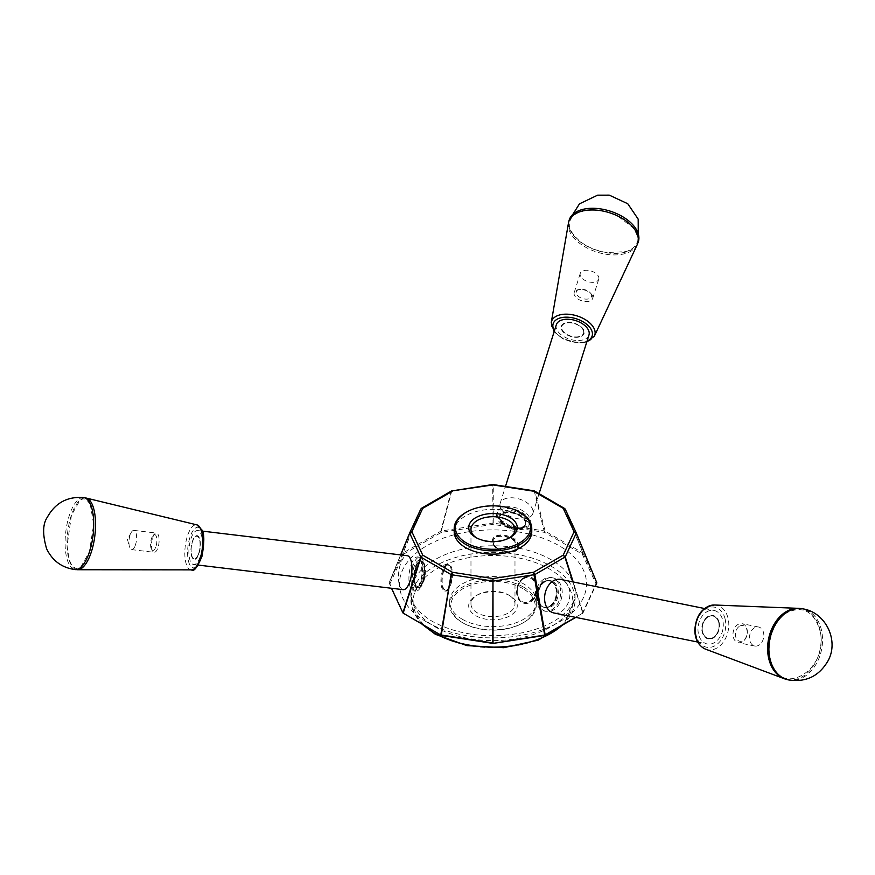 <?xml version="1.0" encoding="UTF-8"?>
<svg xmlns="http://www.w3.org/2000/svg" width="875" height="875" viewBox="0 0 875 875"><rect width="100%" height="100%" fill="white"/><g stroke="black" fill="none" stroke-linecap="round" stroke-linejoin="round"><path stroke-width="0.66" stroke-dasharray="4.38 3.28" d="M200.08 557.08A17.106 6.486 96.8 0 1 193.605 564.528A17.106 6.486 96.8 0 1 189.197 546.766A17.106 6.486 96.8 0 1 197.684 530.556A17.106 6.486 96.8 0 1 202.267 539.919A17.106 6.486 96.8 0 1 200.08 557.08M510.147 595.864A24.292 14.022 0 0 0 475.803 595.864A24.292 14.022 0 0 0 475.803 615.694A24.292 14.022 0 0 0 510.147 615.694A24.292 14.022 0 0 0 510.147 595.864L508.539 594.934A22.006 12.709 0 0 0 477.422 594.934A22.006 12.709 0 0 0 470.969 603.914A22.006 12.709 0 0 0 477.422 612.905A22.006 12.709 0 0 0 501.397 615.661A22.006 12.709 0 0 0 514.981 603.914A22.006 12.709 0 0 0 508.539 594.934L510.147 595.864M454.202 531.748A38.784 22.389 180 0 1 478.133 511.066A38.784 22.389 180 0 1 520.395 515.911A38.784 22.389 180 0 1 531.759 531.748M575.487 617.345L583.056 612.85L595.317 586.436M441.503 532.328L440.814 531.169L403.178 552.891L403.736 554.094L441.361 532.372L492.898 524.377L544.589 532.372L582.302 554.17L596.072 583.942L582.225 613.692L583.056 612.85L573.213 581.973M553.842 612.959A17.106 12.447 101.4 0 0 569.439 598.664A17.106 12.447 101.4 0 0 560.623 579.425M400.761 554.914L389.123 582.848L400.641 554.892L389.123 582.848L389.889 583.855L403.659 554.17L402.894 553.175L420.733 509.141A1.137 0.777 -158 0 1 421.006 508.856L403.178 552.891L389.123 582.848L391.486 588.263M441.361 532.372L440.803 531.158L451.106 491.477A1.137 0.886 -165.5 0 1 451.587 491.323L492.8 484.509M493.052 524.377L492.702 484.958A1.137 0.919 180 0 1 493.259 484.958L493.15 484.509M544.589 532.372L544.666 531.005L493.259 523.053L493.259 484.958L534.362 491.323A1.137 0.886 165.5 0 1 534.855 491.477L534.516 490.995M492.898 524.377L492.702 523.042L441.295 531.005L451.752 490.919M544.458 532.328L534.198 490.919M421.148 508.583L451.445 490.995M582.302 554.17L582.783 552.891L545.147 531.169L534.855 491.477L564.944 508.856A1.137 0.777 158 0 1 565.228 509.141L583.056 553.175L596.837 582.848L596.083 583.855M582.225 554.094L582.794 552.88L564.802 508.583M403.167 589.663A17.106 6.486 96.8 0 1 398.584 580.3A17.106 6.486 96.8 0 1 400.772 563.139A17.106 6.486 96.8 0 1 407.236 555.691M389.123 583.177L389.889 583.855M403.659 613.616L389.889 583.942M465.555 512.652A38.784 22.389 180 0 1 520.395 512.652M522.823 588.558A42.197 24.369 0 0 0 463.137 588.558A42.197 24.369 0 0 0 463.137 623.011A42.197 24.369 0 0 0 522.823 623.011A42.197 24.369 0 0 0 522.823 588.558M523.622 587.158A43.345 25.025 0 0 0 476.394 581.733A43.345 25.025 0 0 0 449.641 604.855A43.345 25.025 0 0 0 462.328 622.541L462.328 622.541A43.345 25.025 0 0 0 523.622 622.541A43.345 25.025 0 0 0 536.32 604.855A43.345 25.025 0 0 0 523.622 587.158M462.328 619.281A43.345 25.025 0 0 0 509.567 624.706A43.345 25.025 0 0 0 536.32 601.595A43.345 25.025 0 0 0 492.975 576.57A43.345 25.025 0 0 0 449.641 601.595A43.345 25.025 0 0 0 462.328 619.281M706.902 611.767A17.106 12.447 -78.6 0 1 714.033 610.444A17.106 12.447 -78.6 0 1 722.837 629.672A17.106 12.447 -78.6 0 1 707.252 643.978A17.106 12.447 -78.6 0 1 697.977 629.562A17.106 12.447 -78.6 0 1 706.902 611.767M84.941 497.908A36.137 13.705 -83.2 0 0 67.67 532.186A36.137 13.705 -83.2 0 0 76.344 569.581M83.814 497.623A36.247 13.748 -83.2 0 0 65.767 531.956A36.247 13.748 -83.2 0 0 75.184 569.592M509.305 537.939A22.006 12.709 180 0 1 508.539 538.398A22.006 12.709 180 0 1 477.422 538.398L477.422 538.398A22.006 12.709 180 0 1 476.656 537.939M477.422 538.398L475.803 537.469L477.422 538.398M583.078 612.85L575.805 617.4M499.975 505.859A17.106 9.778 17.5 0 1 500.183 503.289A17.106 9.778 17.5 0 1 517.289 498.498A17.106 9.778 17.5 0 1 533.028 510.978A17.106 9.778 17.5 0 1 532.82 513.548A17.106 9.778 17.5 0 1 515.703 518.339A17.106 9.778 17.5 0 1 499.975 505.859M596.072 583.942L596.837 583.177M556.325 324.745A17.106 9.778 -162.5 0 0 569.712 339.205A17.106 9.778 -162.5 0 0 588.973 335.016M786.439 679.383A36.137 26.294 101.4 0 0 820.127 649.337A36.137 26.294 101.4 0 0 800.756 608.573M788.145 679.853A36.247 26.37 101.4 0 0 821.57 649.633A36.247 26.37 101.4 0 0 802.517 608.803M637.186 244.748A36.137 20.661 17.5 0 1 606.178 254.275A36.137 20.661 17.5 0 1 568.444 223.136M637.788 243.217A36.247 20.716 17.5 0 1 606.692 252.755A36.247 20.716 17.5 0 1 568.838 221.528M135.286 545.398A9.691 3.675 -83.2 0 0 136.533 535.675A9.691 3.675 -83.2 0 0 133.93 530.37A9.691 3.675 -83.2 0 0 131.13 532.667A9.691 3.675 -83.2 0 0 130.266 534.592A9.691 3.675 -83.2 0 0 129.445 546.733A9.691 3.675 -83.2 0 0 131.622 549.62A9.691 3.675 -83.2 0 0 135.286 545.398M152.797 537.294A9.691 3.675 96.8 0 1 154.864 533.739A9.691 3.675 96.8 0 1 156.461 533.072A9.691 3.675 96.8 0 1 159.053 538.377A9.691 3.675 96.8 0 1 157.817 548.111A9.691 3.675 96.8 0 1 154.153 552.322A9.691 3.675 96.8 0 1 152.753 551.294A9.691 3.675 96.8 0 1 152.797 537.294M155.805 546.962A7.984 3.03 96.8 0 1 151.637 549.598A7.984 3.03 96.8 0 1 150.73 542.15A7.984 3.03 96.8 0 1 153.366 535.128A7.984 3.03 96.8 0 1 156.625 537.545A7.984 3.03 96.8 0 1 155.805 546.962M198.603 553.897A11.408 4.331 96.8 0 1 194.283 558.862A11.408 4.331 96.8 0 1 191.352 547.028A11.408 4.331 96.8 0 1 197.006 536.211A11.408 4.331 96.8 0 1 200.058 542.456A11.408 4.331 96.8 0 1 198.603 553.897M192.073 557.386A11.977 4.539 96.8 0 1 194.753 536.823A11.977 4.539 96.8 0 1 200.123 548.395A11.977 4.539 96.8 0 1 192.073 557.386M198.527 553.886A11.408 4.331 -83.2 0 0 199.992 542.445A11.408 4.331 -83.2 0 0 196.941 536.211A11.408 4.331 -83.2 0 0 191.811 543.955A11.408 4.331 -83.2 0 0 192.172 556.916A11.408 4.331 -83.2 0 0 194.217 558.852A11.408 4.331 -83.2 0 0 198.527 553.886M598.861 277.769A9.691 5.545 17.5 0 1 598.741 279.223A9.691 5.545 17.5 0 1 587.836 281.608A9.691 5.545 17.5 0 1 580.245 273.405A9.691 5.545 17.5 0 1 589.936 270.692A9.691 5.545 17.5 0 1 598.861 277.769M592.823 296.953A9.691 5.545 -162.5 0 0 591.248 293.913A9.691 5.545 -162.5 0 0 577.981 289.734A9.691 5.545 -162.5 0 0 574.208 292.6A9.691 5.545 -162.5 0 0 581.798 300.792A9.691 5.545 -162.5 0 0 592.703 298.419A9.691 5.545 -162.5 0 0 592.823 296.953M591.587 295.367A7.984 4.561 -162.5 0 0 590.297 292.852A7.984 4.561 -162.5 0 0 579.37 289.417A7.984 4.561 -162.5 0 0 580.628 297.773A7.984 4.561 -162.5 0 0 591.587 295.367M583.669 331.581A11.408 6.519 -162.5 0 0 573.18 323.269A11.408 6.519 -162.5 0 0 561.772 326.452A11.408 6.519 -162.5 0 0 570.697 336.098A11.408 6.519 -162.5 0 0 583.527 333.298A11.408 6.519 -162.5 0 0 583.669 331.581M571.692 322.645A11.977 6.847 -162.5 0 0 563.106 331.942A11.977 6.847 -162.5 0 0 583.144 335.048A11.977 6.847 -162.5 0 0 571.692 322.645M583.68 331.527A11.408 6.519 17.5 0 1 583.548 333.244A11.408 6.519 17.5 0 1 572.141 336.438A11.408 6.519 17.5 0 1 561.652 328.114A11.408 6.519 17.5 0 1 561.783 326.397A11.408 6.519 17.5 0 1 571.758 322.93A11.408 6.519 17.5 0 1 583.68 331.527M754.545 627.758A9.691 7.055 101.4 0 0 749.492 637.842A9.691 7.055 101.4 0 0 754.742 646.012A9.691 7.055 101.4 0 0 758.778 645.258A9.691 7.055 101.4 0 0 763.831 635.173A9.691 7.055 101.4 0 0 758.581 627.014A9.691 7.055 101.4 0 0 754.545 627.758M742.284 641.933A9.691 7.055 -78.6 0 1 738.248 642.677A9.691 7.055 -78.6 0 1 732.998 634.506A9.691 7.055 -78.6 0 1 738.052 624.422A9.691 7.055 -78.6 0 1 742.087 623.678A9.691 7.055 -78.6 0 1 747.348 631.848A9.691 7.055 -78.6 0 1 742.284 641.933M739.572 626.205A7.984 5.808 -78.6 0 1 747.086 634.189A7.984 5.808 -78.6 0 1 737.308 639.833A7.984 5.808 -78.6 0 1 739.572 626.205M719.108 622.322A11.977 8.717 -78.6 0 1 708.673 639.013A11.977 8.717 -78.6 0 1 704.145 620.288A11.977 8.717 -78.6 0 1 719.108 622.322M718.758 622.562A11.408 8.302 101.4 0 0 712.95 616.033A11.408 8.302 101.4 0 0 708.192 616.919A11.408 8.302 101.4 0 0 702.253 628.786A11.408 8.302 101.4 0 0 708.433 638.4A11.408 8.302 101.4 0 0 716.745 634.025A11.408 8.302 101.4 0 0 718.758 622.562M708.148 616.908A11.408 8.302 -78.6 0 1 712.895 616.033A11.408 8.302 -78.6 0 1 718.769 628.852A11.408 8.302 -78.6 0 1 708.378 638.389A11.408 8.302 -78.6 0 1 702.198 628.775A11.408 8.302 -78.6 0 1 708.148 616.908M553.306 610.094A17.106 12.447 -78.6 0 1 546.175 611.417A17.106 12.447 -78.6 0 1 536.9 597.002A17.106 12.447 -78.6 0 1 545.825 579.206A17.106 12.447 -78.6 0 1 552.956 577.872A17.106 12.447 -78.6 0 1 562.22 592.288A17.106 12.447 -78.6 0 1 553.306 610.094M545.005 581.809A13.869 10.095 101.4 0 0 540.564 604.942A13.869 10.095 101.4 0 0 551.064 606.856A13.869 10.095 101.4 0 0 557.878 588.842A13.869 10.095 101.4 0 0 545.267 581.656A13.869 10.095 101.4 0 0 545.005 581.809M544.294 578.889A17.106 12.447 101.4 0 0 535.369 596.684A17.106 12.447 101.4 0 0 544.644 611.1A17.106 12.447 101.4 0 0 560.23 596.805A17.106 12.447 101.4 0 0 551.425 577.566A17.106 12.447 101.4 0 0 544.294 578.889M524.245 577.938A13.497 9.822 101.4 0 0 517.202 591.981A13.497 9.822 101.4 0 0 524.519 603.356A13.497 9.822 101.4 0 0 530.141 602.306A13.497 9.822 101.4 0 0 537.184 588.263A13.497 9.822 101.4 0 0 529.867 576.888A13.497 9.822 101.4 0 0 524.245 577.938M523.6 577.806A13.497 9.822 101.4 0 0 516.567 591.85A13.497 9.822 101.4 0 0 523.884 603.225A13.497 9.822 101.4 0 0 536.178 591.938A13.497 9.822 101.4 0 0 529.233 576.767A13.497 9.822 101.4 0 0 523.6 577.806M529.298 601.322A12.545 9.133 101.4 0 0 532.864 579.895A12.545 9.133 101.4 0 0 517.497 588.766A12.545 9.133 101.4 0 0 529.298 601.322M550.156 606.353A13.497 9.822 -78.6 0 1 544.534 607.403A13.497 9.822 -78.6 0 1 543.123 606.966A13.497 9.822 -78.6 0 1 537.228 595.033A13.497 9.822 -78.6 0 1 544.25 581.984A13.497 9.822 -78.6 0 1 548.417 580.792A13.497 9.822 -78.6 0 1 549.883 580.934A13.497 9.822 -78.6 0 1 557.189 592.309A13.497 9.822 -78.6 0 1 550.156 606.353M543.408 581.809A13.497 9.822 101.4 0 0 536.364 595.853A13.497 9.822 101.4 0 0 543.681 607.228A13.497 9.822 101.4 0 0 545.147 607.37A13.497 9.822 101.4 0 0 555.986 595.941A13.497 9.822 101.4 0 0 550.43 581.208A13.497 9.822 101.4 0 0 549.03 580.77A13.497 9.822 101.4 0 0 543.408 581.809M411.25 564.397A17.106 6.486 96.8 0 1 417.714 556.948A17.106 6.486 96.8 0 1 422.297 566.311A17.106 6.486 96.8 0 1 420.109 583.472A17.106 6.486 96.8 0 1 413.645 590.92A17.106 6.486 96.8 0 1 409.062 581.558A17.106 6.486 96.8 0 1 411.25 564.397M421.367 581.919A13.869 5.261 -83.2 0 0 420.438 560.809A13.869 5.261 -83.2 0 0 414.181 566.442A13.869 5.261 -83.2 0 0 412.552 581.569A13.869 5.261 -83.2 0 0 417.2 587.803A13.869 5.261 -83.2 0 0 421.367 581.919M422.198 583.723A17.106 6.486 -83.2 0 0 424.397 566.562A17.106 6.486 -83.2 0 0 419.814 557.2A17.106 6.486 -83.2 0 0 411.327 573.409A17.106 6.486 -83.2 0 0 415.734 591.172A17.106 6.486 -83.2 0 0 422.198 583.723M449.728 585.123A13.497 5.119 -83.2 0 0 449.794 565.622A13.497 5.119 -83.2 0 0 447.847 564.2A13.497 5.119 -83.2 0 0 442.739 570.073A13.497 5.119 -83.2 0 0 441.011 583.614A13.497 5.119 -83.2 0 0 444.631 590.997A13.497 5.119 -83.2 0 0 446.852 590.067A13.497 5.119 -83.2 0 0 449.728 585.123M450.603 585.233A13.497 5.119 -83.2 0 0 452.331 571.692A13.497 5.119 -83.2 0 0 448.722 564.298A13.497 5.119 -83.2 0 0 442.028 577.095A13.497 5.119 -83.2 0 0 445.506 591.106A13.497 5.119 -83.2 0 0 450.603 585.233M443.866 570.708A12.545 4.758 -83.2 0 0 442.575 585.506A12.545 4.758 -83.2 0 0 447.683 589.302A12.545 4.758 -83.2 0 0 451.839 578.266A12.545 4.758 -83.2 0 0 450.417 566.573A12.545 4.758 -83.2 0 0 443.866 570.708M415.406 566.792A13.497 5.119 96.8 0 1 420.514 560.919A13.497 5.119 96.8 0 1 420.798 560.973A13.497 5.119 96.8 0 1 422.395 581.842A13.497 5.119 96.8 0 1 417.594 587.738A13.497 5.119 96.8 0 1 417.298 587.727A13.497 5.119 96.8 0 1 413.678 580.333A13.497 5.119 96.8 0 1 415.406 566.792M423.555 581.984A13.497 5.119 -83.2 0 0 425.283 568.444A13.497 5.119 -83.2 0 0 421.673 561.061A13.497 5.119 -83.2 0 0 421.378 561.039A13.497 5.119 -83.2 0 0 414.98 573.847A13.497 5.119 -83.2 0 0 418.162 587.803A13.497 5.119 -83.2 0 0 418.458 587.858A13.497 5.119 -83.2 0 0 423.555 581.984M497.164 514.795A17.106 9.778 -162.5 0 0 512.903 527.264A17.106 9.778 -162.5 0 0 530.009 522.484A17.106 9.778 -162.5 0 0 530.217 519.903A17.106 9.778 -162.5 0 0 514.478 507.434A17.106 9.778 -162.5 0 0 497.372 512.214A17.106 9.778 -162.5 0 0 497.164 514.795M499.723 517.059A13.869 7.93 17.5 0 1 516.075 511.755A13.869 7.93 17.5 0 1 524.77 525.612A13.869 7.93 17.5 0 1 510.748 526.695A13.869 7.93 17.5 0 1 499.877 517.792A13.869 7.93 17.5 0 1 499.723 517.059M496.606 516.578A17.106 9.778 17.5 0 1 496.814 513.997A17.106 9.778 17.5 0 1 516.064 509.808A17.106 9.778 17.5 0 1 529.452 524.267A17.106 9.778 17.5 0 1 512.334 529.047A17.106 9.778 17.5 0 1 496.606 516.578M492.461 541.362A13.497 7.722 17.5 0 1 492.625 539.328A13.497 7.722 17.5 0 1 507.817 536.025A13.497 7.722 17.5 0 1 518.383 547.433A13.497 7.722 17.5 0 1 513.122 551.414A13.497 7.722 17.5 0 1 494.648 545.606A13.497 7.722 17.5 0 1 492.461 541.362M492.231 542.106A13.497 7.722 17.5 0 1 492.395 540.083A13.497 7.722 17.5 0 1 507.587 536.769A13.497 7.722 17.5 0 1 518.142 548.177A13.497 7.722 17.5 0 1 504.645 551.95A13.497 7.722 17.5 0 1 492.231 542.106M493.15 542.248A12.545 7.175 17.5 0 1 510.366 538.453A12.545 7.175 17.5 0 1 512.356 551.6A12.545 7.175 17.5 0 1 495.184 546.197A12.545 7.175 17.5 0 1 493.15 542.248M525.864 522.113A13.497 7.722 -162.5 0 0 513.45 512.269A13.497 7.722 -162.5 0 0 499.953 516.042A13.497 7.722 -162.5 0 0 499.789 516.786A13.497 7.722 -162.5 0 0 499.789 518.077A13.497 7.722 -162.5 0 0 511.569 527.756A13.497 7.722 -162.5 0 0 525.416 524.847A13.497 7.722 -162.5 0 0 525.7 524.147A13.497 7.722 -162.5 0 0 525.864 522.113M499.472 519.061A13.497 7.722 17.5 0 1 499.636 517.038A13.497 7.722 17.5 0 1 499.931 516.327A13.497 7.722 17.5 0 1 513.778 513.417A13.497 7.722 17.5 0 1 525.558 523.097A13.497 7.722 17.5 0 1 525.558 524.388A13.497 7.722 17.5 0 1 525.394 525.131A13.497 7.722 17.5 0 1 511.897 528.905A13.497 7.722 17.5 0 1 499.472 519.061M189.547 564.342A20.42 7.744 96.8 0 1 194.119 529.277A20.42 7.744 96.8 0 1 203.273 548.997A20.42 7.744 96.8 0 1 189.547 564.342M436.527 634.189A79.844 46.091 0 0 0 570.095 613.517A79.844 46.091 0 0 0 472.314 557.069A79.844 46.091 0 0 0 436.527 634.189M562.144 625.286A82.119 47.414 0 0 0 575.094 599.725A82.119 47.414 0 0 0 492.975 552.311A82.119 47.414 0 0 0 410.856 599.725A82.119 47.414 0 0 0 423.817 625.286M582.783 613.134L572.819 581.886M191.461 569.866A22.695 8.608 96.8 0 1 187.009 565.983A22.695 8.608 96.8 0 1 186.397 539.722A22.695 8.608 96.8 0 1 196.864 524.858M426.847 622.081A93.527 53.998 0 0 0 583.319 597.877A93.527 53.998 0 0 0 468.77 531.738A93.527 53.998 0 0 0 426.847 622.081M725.08 618.866A20.42 14.864 -78.6 0 1 707.284 647.347A20.42 14.864 -78.6 0 1 699.552 615.409A20.42 14.864 -78.6 0 1 725.08 618.866M714.591 605.008A22.695 16.505 -78.6 0 1 728.055 618.22A22.695 16.505 -78.6 0 1 723.352 642.042A22.695 16.505 -78.6 0 1 705.655 649.195M434.908 626.73A82.119 47.414 0 0 0 524.409 637.011A82.119 47.414 0 0 0 575.094 593.206A82.119 47.414 0 0 0 492.975 545.792A82.119 47.414 0 0 0 410.856 593.206A82.119 47.414 0 0 0 434.908 626.73M554.411 330.827A20.42 11.681 -162.5 0 0 587.059 341.097M551.272 322.448A22.695 12.972 -162.5 0 0 574.962 341.994A22.695 12.972 -162.5 0 0 594.431 336.022M549.762 606.244A13.464 9.789 101.4 0 0 556.784 592.233A13.464 9.789 101.4 0 0 549.489 580.902A13.464 9.789 101.4 0 0 543.878 581.941A13.464 9.789 101.4 0 0 536.856 595.941A13.464 9.789 101.4 0 0 544.152 607.283A13.464 9.789 101.4 0 0 549.762 606.244M543.802 581.93A13.464 9.789 -78.6 0 1 549.402 580.88A13.464 9.789 -78.6 0 1 556.336 596.017A13.464 9.789 -78.6 0 1 544.075 607.261A13.464 9.789 -78.6 0 1 536.78 595.93A13.464 9.789 -78.6 0 1 543.802 581.93M415.942 566.88A13.464 5.108 -83.2 0 0 414.225 580.377A13.464 5.108 -83.2 0 0 417.823 587.748A13.464 5.108 -83.2 0 0 422.909 581.886A13.464 5.108 -83.2 0 0 424.637 568.389A13.464 5.108 -83.2 0 0 421.028 561.017A13.464 5.108 -83.2 0 0 415.942 566.88M423.019 581.897A13.464 5.108 96.8 0 1 417.933 587.759A13.464 5.108 96.8 0 1 414.466 573.792A13.464 5.108 96.8 0 1 421.138 561.028A13.464 5.108 96.8 0 1 424.747 568.4A13.464 5.108 96.8 0 1 423.019 581.897M499.691 518.525A13.464 7.689 17.5 0 1 499.844 516.502A13.464 7.689 17.5 0 1 513.308 512.739A13.464 7.689 17.5 0 1 525.689 522.55A13.464 7.689 17.5 0 1 525.525 524.573A13.464 7.689 17.5 0 1 512.061 528.347A13.464 7.689 17.5 0 1 499.691 518.525M525.656 522.648A13.464 7.689 -162.5 0 0 513.275 512.837A13.464 7.689 -162.5 0 0 499.822 516.6A13.464 7.689 -162.5 0 0 510.344 527.975A13.464 7.689 -162.5 0 0 525.492 524.672A13.464 7.689 -162.5 0 0 525.656 522.648M477.422 594.934L475.803 595.864M422.177 624.345L414.258 613.572L410.856 599.725L410.856 593.206L412.606 601.519C415.373 608.497 422.023 615.158 432.545 621.513C459.233 635.611 490.164 639.177 525.339 632.188C539.306 628.852 550.714 623.962 559.552 617.531C570.27 609.142 575.455 601.038 575.094 593.206L575.094 599.725L563.784 624.345M536.32 604.855L536.32 601.595M449.641 604.855L449.641 601.595M697.703 642.042L707.252 643.978M704.484 608.508L714.033 610.444M514.981 603.914L514.981 529.419M470.969 603.914L470.969 529.419M522.823 623.011L523.622 622.541M463.137 623.011L462.328 622.541M508.539 538.398L510.147 537.469M582.947 613.003L582.269 613.659M532.82 513.548L539.087 493.631M500.183 503.289L505.488 486.413M770.405 658.831C778.63 700.525 830.889 670.075 819.689 629.737C813.859 611.898 803.512 605.948 788.648 611.877C775.764 617.684 765.669 640.073 770.405 658.831M554.105 331.8L562.877 338.855L578.889 343.077L586.753 342.07M606.594 252.547C596.914 250.95 588.383 247.494 581 242.167C566.88 230.212 569.166 223.781 569.942 221.047C571.342 216.759 575.072 213.62 581.153 211.641C592.364 208.633 604.592 210.142 617.859 216.18L633.227 227.905C637.623 235.08 638.925 239.848 637.142 242.222C635.764 246.498 632.045 249.638 625.997 251.628L606.594 252.547M90.245 504.317L86.067 499.198L82.895 498.848L79.822 500.566L71.444 515.211L67.102 545.956L69.158 559.672L71.991 565.786L76.136 568.684L80.938 566.803L89.37 551.852L93.658 524.322L90.245 504.317M202.355 531.114L197.684 530.556M198.275 565.086L193.605 564.528M131.13 532.667L127.433 539.35L129.445 546.733M131.622 549.62L154.153 552.322M133.93 530.37L156.461 533.072M151.637 549.598L152.753 551.294M153.366 535.128L154.864 533.739M580.245 273.405L574.208 292.6M598.741 279.223L592.703 298.419M579.37 289.417L577.981 289.734M590.297 292.852L591.248 293.913M758.581 627.014L742.087 623.678M754.742 646.012L738.248 642.677M540.564 604.942L538.562 600.939C535.664 592.594 542.5 581.755 545.267 581.656M544.644 611.1L546.175 611.417M551.425 577.566L552.956 577.872M523.884 603.225L524.519 603.356M529.233 576.767L529.867 576.888M550.43 581.208L548.417 580.792M545.147 607.37L543.123 606.966M543.681 607.228L544.534 607.403M549.03 580.77L549.883 580.934M420.438 560.809L420.405 560.788C421.116 558.316 421.63 563.041 421.936 574.962C419.923 583.909 418.338 588.197 417.167 587.825L417.2 587.803M419.814 557.2L417.714 556.948M415.734 591.172L413.645 590.92M448.722 564.298L447.847 564.2M445.506 591.106L444.631 590.997M450.417 566.573L449.794 565.622M447.683 589.302L446.852 590.067M418.162 587.803L417.594 587.738M421.378 561.039L420.798 560.973M421.673 561.061L420.514 560.919M418.458 587.858L417.298 587.727M524.77 525.612C523.491 525.208 526.061 529.036 510.53 526.083C501.233 520.734 497.678 517.967 499.877 517.792M529.452 524.267L530.009 522.484M496.814 513.997L497.372 512.214M518.142 548.177L518.383 547.433M492.395 540.083L492.625 539.328M512.356 551.6L513.122 551.414M495.184 546.197L494.648 545.606M525.394 525.131L525.7 524.147M499.636 517.038L499.953 516.042"/><path stroke-width="1.31" d="M573.213 581.973L565.228 556.927L534.855 574.58L493.259 581.109L451.587 574.744L452.43 572.294L422.745 555.155L421.006 557.211L422.745 555.155L411.884 531.748L422.745 508.331L421.455 508.309L451.445 490.995L492.975 484.925L533.52 491.203L563.205 508.331L574.077 531.748L563.205 555.155L533.52 572.294L492.975 578.561L452.43 572.294L451.106 574.58L421.006 557.211L403.178 613.134L441.503 635.469L403.178 613.134M441.361 635.425L440.803 634.856L451.106 574.58L441.295 635.02L492.702 642.972L492.975 578.561L493.052 643.42L441.492 635.469M519.597 512.192L520.395 512.652A38.784 22.389 180 0 1 531.759 528.489L531.759 531.748A38.784 22.389 180 0 1 507.817 552.431A38.784 22.389 180 0 1 465.555 547.575A38.784 22.389 180 0 1 454.202 531.748L454.202 528.489A38.784 22.389 180 0 1 465.555 512.652L466.364 512.192A37.636 21.733 180 0 1 519.597 512.192A37.636 21.733 180 0 1 519.597 542.916A37.636 21.733 180 0 1 466.364 542.916A37.636 21.733 180 0 1 466.364 512.192M492.898 643.42L544.666 635.02L533.52 572.294L534.855 574.58L545.147 634.856L575.487 617.345M544.458 635.469L493.052 643.42M576.242 532.875L574.077 531.748L576.242 533.192A1.137 0.623 -22.4 0 0 576.242 532.875L596.837 582.87L576.22 532.809L565.206 509.075L563.205 508.331L565.206 509.075L576.188 532.744M572.819 581.886L564.944 557.211L563.205 555.155L565.228 556.927L576.242 533.192L596.837 582.848L595.317 586.436M704.484 608.508L560.623 579.425A17.106 12.447 101.4 0 0 553.492 580.748A17.106 12.447 101.4 0 0 544.578 598.555A17.106 12.447 101.4 0 0 553.842 612.959L697.703 642.042M391.486 588.263L402.894 612.85L420.733 556.927L409.708 533.192A1.137 0.623 -157.6 0 1 409.708 532.875L411.884 531.748L409.708 533.192L400.761 554.914M451.752 490.919L492.8 484.509L534.045 490.831L533.52 491.203L534.516 490.995L564.802 508.583M451.445 490.995L452.43 491.203L422.745 508.331L421.148 508.583M409.773 532.744L420.733 509.141L409.741 532.809L400.641 554.892L409.708 532.886M202.355 531.114L407.236 555.691A17.106 6.486 96.8 0 1 411.819 565.053A17.106 6.486 96.8 0 1 409.631 582.214A17.106 6.486 96.8 0 1 403.167 589.663L198.275 565.086M402.894 612.85L403.659 613.616M531.759 528.489A38.784 22.389 180 0 1 507.817 549.172A38.784 22.389 180 0 1 465.555 544.316A38.784 22.389 180 0 1 454.202 528.489M475.803 537.469L475.803 537.469A24.292 14.022 180 0 1 475.803 517.639A24.292 14.022 180 0 1 510.147 517.639A24.292 14.022 180 0 1 510.147 537.469A24.292 14.022 180 0 1 475.803 537.469M76.344 569.581A36.137 13.705 -83.2 0 0 77.591 569.734A36.137 13.705 -83.2 0 0 93.384 544.37A36.137 13.705 -83.2 0 0 92.061 504.087A36.137 13.705 -83.2 0 0 86.188 498.05A36.137 13.705 -83.2 0 0 84.941 497.908M90.234 503.781A36.247 13.748 -83.2 0 0 83.814 497.623C67.572 496.245 55.409 502.775 47.337 517.202C42.656 523.994 42.438 534.559 46.659 548.887C52.555 560.919 62.059 567.82 75.184 569.592A36.247 13.748 -83.2 0 0 91.405 544.852A36.247 13.748 -83.2 0 0 90.234 503.781M476.656 537.939A22.006 12.709 180 0 1 470.969 529.419A22.006 12.709 180 0 1 492.975 516.709A22.006 12.709 180 0 1 514.981 529.419A22.006 12.709 180 0 1 509.305 537.939M575.805 617.4L544.589 635.425M539.087 493.631L588.973 335.016A17.106 9.778 -162.5 0 0 589.17 332.434A17.106 9.778 -162.5 0 0 573.442 319.966A17.106 9.778 -162.5 0 0 556.325 324.745L505.488 486.413M800.756 608.573A36.137 26.294 101.4 0 0 798.481 608.344A36.137 26.294 101.4 0 0 768.808 658.886A36.137 26.294 101.4 0 0 784.252 678.705A36.137 26.294 101.4 0 0 786.439 679.383M802.517 608.803A36.247 26.37 101.4 0 0 776.344 623.011A36.247 26.37 101.4 0 0 770.098 659.203A36.247 26.37 101.4 0 0 788.145 679.853C805.864 682.686 819.23 676.211 828.253 660.439C839.245 639.877 825.18 611.986 802.506 608.803M551.272 322.448L568.444 223.136A36.137 20.661 17.5 0 1 609.492 212.734A36.137 20.661 17.5 0 1 637.186 244.748L594.431 336.022A22.695 12.972 -162.5 0 0 571.331 314.573A22.695 12.972 -162.5 0 0 551.272 322.448L554.105 331.8M568.838 221.528A36.247 20.716 17.5 0 1 569.155 220.183A36.247 20.716 17.5 0 1 610.006 211.083A36.247 20.716 17.5 0 1 638.302 241.927A36.247 20.716 17.5 0 1 637.788 243.217M423.817 625.286A82.119 47.414 0 0 0 434.908 633.248A82.119 47.414 0 0 0 562.144 625.286M86.188 498.05L196.864 524.858A22.695 8.608 96.8 0 1 200.55 528.642A22.695 8.608 96.8 0 1 201.381 553.941A22.695 8.608 96.8 0 1 191.461 569.866L77.591 569.734M714.591 605.008C702.472 606.616 695.877 615.103 694.783 630.47C695.166 639.833 698.786 646.067 705.655 649.195A22.695 16.505 -78.6 0 1 695.964 636.748A22.695 16.505 -78.6 0 1 714.591 605.008L798.481 608.344M587.059 341.097A20.42 11.681 -162.5 0 0 590.483 328.311A20.42 11.681 -162.5 0 0 571.014 317.537A20.42 11.681 -162.5 0 0 554.411 330.827M563.784 624.345L538.289 640.128L503.683 647.697L466.9 645.619L435.378 634.298L422.177 624.345M403.692 613.659L403.014 613.003M705.655 649.195L784.252 678.705M586.753 342.07L594.431 336.022M569.155 220.183L579.48 203.842L597.625 195.169L609.295 195.147L627.769 203.744L638.181 219.122L638.302 241.927M196.864 524.858L201.884 529.889C204.4 533.378 204.444 542.161 202.016 556.205C197.378 567.459 193.856 572.009 191.461 569.866"/></g></svg>
